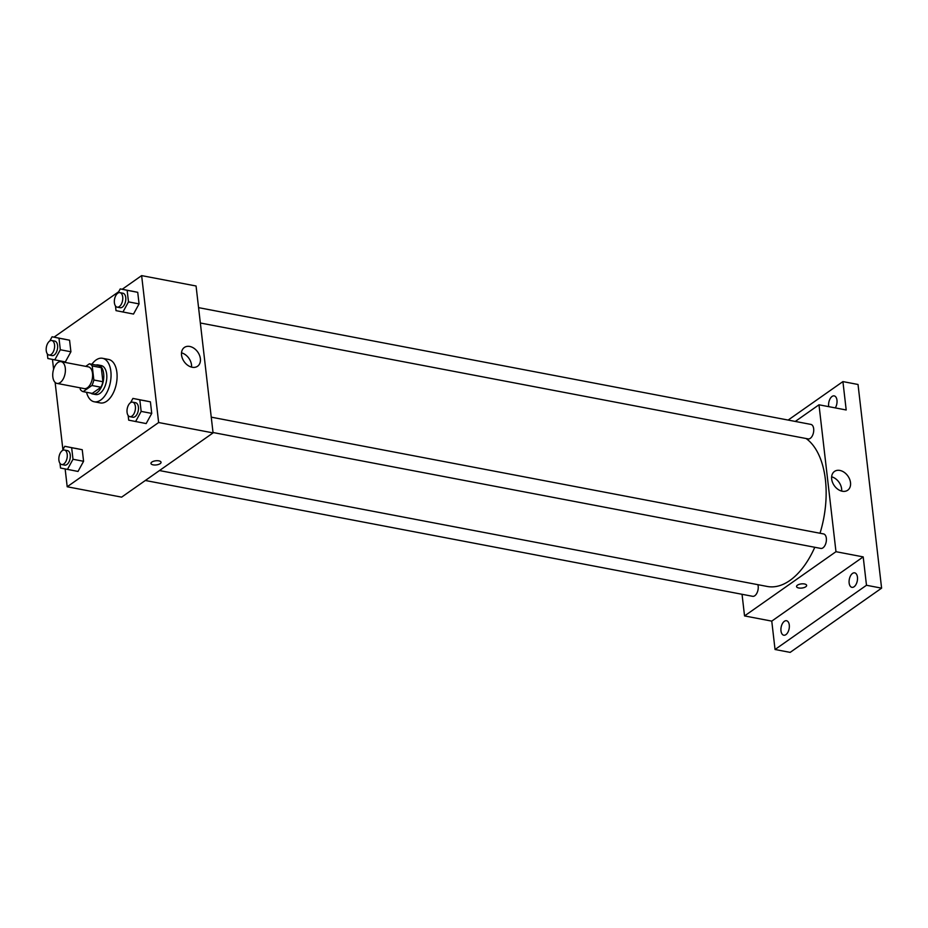 <?xml version="1.0" encoding="UTF-8"?>
<svg xmlns="http://www.w3.org/2000/svg" width="928" height="928" viewBox="0 0 928 928"><rect width="100%" height="100%" fill="white"/><g stroke="black" fill="none" stroke-linecap="round" stroke-linejoin="round"><path stroke-width="1.39" d="M60.216 382.556A11.066 6.102 100.8 0 1 56.991 383.403A11.066 6.102 100.8 0 1 53.07 371.397A11.066 6.102 100.8 0 1 61.132 361.665A11.066 6.102 100.8 0 1 65.389 370.864A11.066 6.102 100.8 0 1 60.216 382.556M61.132 361.665L88.346 366.85A11.066 6.102 100.8 0 1 92.603 376.049A11.066 6.102 100.8 0 1 87.441 387.742A11.066 6.102 100.8 0 1 84.204 388.6L56.991 383.403M89.39 363.799L98.461 365.528A14.28 7.876 100.8 0 1 101.291 367.685L102.915 381.744L93.844 380.004L92.22 365.957A14.28 7.876 100.8 0 0 89.39 363.799L85.759 366.363M80.144 387.823L80.33 389.493A14.28 7.876 100.8 0 0 83.16 391.651L91.907 385.503A14.28 7.876 100.8 0 0 93.844 380.004M83.16 391.651L92.232 393.379L100.978 387.231L91.907 385.503M102.915 381.744A14.28 7.876 100.8 0 1 100.978 387.231M90.619 393.078A14.755 8.132 -79.2 0 0 92.58 393.948A14.755 8.132 -79.2 0 0 103.333 380.979A14.755 8.132 -79.2 0 0 98.113 364.959A14.755 8.132 -79.2 0 0 95.967 365.052M98.113 364.959L101.14 365.539A14.755 8.132 100.8 0 1 106.801 377.8A14.755 8.132 100.8 0 1 99.922 393.391A14.755 8.132 100.8 0 1 95.607 394.528L92.58 393.948M101.291 367.685L92.22 365.957M91.872 364.275A22.133 12.203 100.8 0 1 102.521 358.289A22.133 12.203 100.8 0 1 111.024 376.687A22.133 12.203 100.8 0 1 100.688 400.061A22.133 12.203 100.8 0 1 94.227 401.778A22.133 12.203 100.8 0 1 86.536 392.289M102.521 358.289L108.564 359.438A22.133 12.203 100.8 0 1 117.067 377.835A22.133 12.203 100.8 0 1 106.732 401.221A22.133 12.203 100.8 0 1 100.27 402.926L94.227 401.778M47.316 353.835L47.85 358.51L65.343 361.932L70.911 351.77L69.565 340.205L52.084 336.783L49.776 340.994M115.478 305.95L116.012 310.636L133.504 314.058L139.072 303.897L137.727 292.32L120.246 288.898L117.937 293.109M65.146 468.965L67.199 486.759L158.642 422.53L141.636 275.616L122.194 289.281M118.691 291.74L54.033 337.154M52.467 359.449L53.604 369.251M55.123 382.429L62.907 449.662M59.984 463.35L60.529 468.025L78.01 471.447L83.578 461.286L82.244 449.72L64.751 446.298L62.443 450.509M128.145 415.466L128.69 420.152L146.172 423.574L151.74 413.412L150.406 401.836L132.913 398.414L130.604 402.624M141.636 275.616L196.063 285.998L213.069 432.9L121.626 497.141L67.199 486.759M213.069 432.9L158.642 422.53M192.166 367.256A11.484 8.329 -125.1 0 1 182.41 358.428A11.484 8.329 -125.1 0 1 184.359 347.455A11.484 8.329 -125.1 0 1 197.78 352.072A11.484 8.329 -125.1 0 1 197.56 366.258A11.484 8.329 -125.1 0 1 192.166 367.256M161.054 462.272A5.069 2.088 -6.6 0 1 160.173 463.652A5.069 2.088 -6.6 0 1 154.628 465.009A5.069 2.088 -6.6 0 1 150.974 463.443A5.069 2.088 -6.6 0 1 155.765 460.787A5.069 2.088 -6.6 0 1 161.054 462.272A5.069 2.088 -6.6 0 1 160.173 463.652A5.069 2.088 -6.6 0 1 154.628 465.009A5.069 2.088 -6.6 0 1 150.974 463.443M181.505 352.837A11.484 8.329 -125.1 0 1 191.539 367.105M814.784 547.276A77.476 42.7 100.8 0 1 789.879 580.476A77.476 42.7 100.8 0 1 767.247 586.461L159.465 470.554M806.096 438.526A77.476 42.7 100.8 0 1 820.016 533.252M213.022 432.518L820.804 548.425A7.378 4.072 -79.2 0 0 826.175 541.94A7.378 4.072 -79.2 0 0 823.565 533.925L211.248 417.159M757.886 584.675A7.378 4.072 100.8 0 1 754.789 595.741A7.378 4.072 100.8 0 1 752.631 596.31L145.325 480.484M198.569 307.644L810.898 424.409A7.378 4.072 100.8 0 1 813.728 430.546A7.378 4.072 100.8 0 1 810.283 438.341A7.378 4.072 100.8 0 1 808.126 438.909L200.355 323.002M742.04 594.291L744.546 615.925L835.977 551.696L818.983 404.794L795.284 421.44M866.485 585.266L881.6 588.155L790.157 652.384L775.042 649.496L866.485 585.266L863.202 556.893L835.977 551.696M744.546 615.925L771.76 621.122L775.042 649.496M881.6 588.155L858.029 384.482L842.914 381.594L788.139 420.071M818.983 404.794L846.197 409.979L842.914 381.594M842.288 491.237A11.484 8.329 -125.1 0 1 832.532 482.421A11.484 8.329 -125.1 0 1 834.492 471.436A11.484 8.329 -125.1 0 1 847.914 476.052A11.484 8.329 -125.1 0 1 847.693 490.239A11.484 8.329 -125.1 0 1 842.288 491.237M771.76 621.122L863.202 556.893M806.641 585.394A5.069 2.088 -6.6 0 1 805.759 586.763A5.069 2.088 -6.6 0 1 800.226 588.132A5.069 2.088 -6.6 0 1 796.56 586.566A5.069 2.088 -6.6 0 1 801.363 583.898A5.069 2.088 -6.6 0 1 806.641 585.394A5.069 2.088 -6.6 0 1 805.759 586.774A5.069 2.088 -6.6 0 1 800.226 588.132A5.069 2.088 -6.6 0 1 796.56 586.554M831.639 476.818A11.484 8.329 -125.1 0 1 841.661 491.098M828.75 406.65A7.378 4.072 100.8 0 1 829.922 399.098A7.378 4.072 100.8 0 1 834.202 395.885A7.378 4.072 100.8 0 1 836.975 400.212A7.378 4.072 100.8 0 1 835.304 407.902M789.287 625.054A7.378 4.072 100.8 0 1 783.754 635.216A7.378 4.072 100.8 0 1 781.144 627.212A7.378 4.072 100.8 0 1 786.515 620.728A7.378 4.072 100.8 0 1 789.287 625.054M857.449 577.17A7.378 4.072 100.8 0 1 851.916 587.343A7.378 4.072 100.8 0 1 849.306 579.327A7.378 4.072 100.8 0 1 854.676 572.843A7.378 4.072 100.8 0 1 857.449 577.17M135.592 421.556L141.16 411.394L139.815 399.817L132.913 398.414M132.611 402.16L135.639 402.74A7.378 4.072 100.8 0 1 138.469 408.865A7.378 4.072 100.8 0 1 135.024 416.66A7.378 4.072 100.8 0 1 132.866 417.229L129.85 416.66A7.378 4.072 100.8 0 1 127.229 408.645A7.378 4.072 100.8 0 1 132.611 402.16A7.378 4.072 100.8 0 1 135.442 408.297A7.378 4.072 100.8 0 1 131.996 416.08A7.378 4.072 100.8 0 1 129.85 416.66M146.172 423.574L151.74 413.412L141.16 411.394M151.74 413.412L150.406 401.836L139.815 399.817M150.406 401.836L143.504 400.432M122.925 312.04L128.482 301.878L127.148 290.302L120.246 288.898M119.944 292.645L122.96 293.225A7.378 4.072 100.8 0 1 125.802 299.35A7.378 4.072 100.8 0 1 122.357 307.145A7.378 4.072 100.8 0 1 120.199 307.713L117.172 307.145A7.378 4.072 100.8 0 1 114.562 299.129A7.378 4.072 100.8 0 1 119.944 292.645A7.378 4.072 100.8 0 1 122.774 298.781A7.378 4.072 100.8 0 1 119.329 306.576A7.378 4.072 100.8 0 1 117.172 307.145M133.504 314.058L139.072 303.897L128.482 301.878M139.072 303.897L137.727 292.32L127.148 290.302M137.727 292.32L130.825 290.916M67.431 469.429L72.999 459.267L71.653 447.702L64.751 446.298M64.45 450.045L67.477 450.614A7.378 4.072 100.8 0 1 70.308 456.75A7.378 4.072 100.8 0 1 66.862 464.545A7.378 4.072 100.8 0 1 64.705 465.114L61.689 464.534A7.378 4.072 100.8 0 1 59.067 456.53A7.378 4.072 100.8 0 1 64.45 450.045A7.378 4.072 100.8 0 1 67.28 456.17A7.378 4.072 100.8 0 1 63.835 463.965A7.378 4.072 100.8 0 1 61.689 464.534M78.01 471.447L83.578 461.286L72.999 459.267M83.578 461.286L82.244 449.72L71.653 447.702M82.244 449.72L75.33 448.317M54.752 359.913L60.32 349.752L58.986 338.186L52.084 336.783M51.782 340.53L54.798 341.098A7.378 4.072 100.8 0 1 57.64 347.234A7.378 4.072 100.8 0 1 54.195 355.03A7.378 4.072 100.8 0 1 52.038 355.598L49.01 355.018A7.378 4.072 100.8 0 1 46.4 347.014A7.378 4.072 100.8 0 1 51.782 340.53A7.378 4.072 100.8 0 1 54.613 346.654A7.378 4.072 100.8 0 1 51.168 354.45A7.378 4.072 100.8 0 1 49.01 355.018M65.343 361.932L70.911 351.77L60.32 349.752M70.911 351.77L69.565 340.205L58.986 338.186M69.565 340.205L62.663 338.801"/></g></svg>
